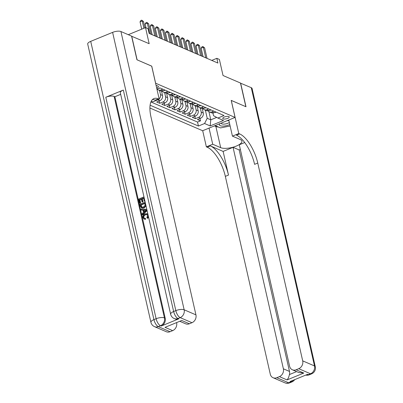 <?xml version="1.0" encoding="UTF-8"?>
<svg xmlns="http://www.w3.org/2000/svg" width="403" height="403" viewBox="0 0 403 403"><rect width="100%" height="100%" fill="white"/><g stroke="black" fill="none" stroke-linecap="round" stroke-linejoin="round"><path stroke-width="0.6" d="M228.808 116.563A3.315 1.159 167.2 0 0 225.04 116.774A3.315 1.159 167.2 0 0 222.773 118.452A3.315 1.159 167.2 0 0 223.202 118.865A3.315 1.159 167.2 0 0 226.975 118.653A3.315 1.159 167.2 0 0 229.242 116.981A3.315 1.159 167.2 0 0 228.808 116.563M149.911 108.009L202.654 130.733L235.075 117.419L155.573 83.204M235.075 117.419L231.206 100.382L245.85 106.694L240.475 83.028L223.03 75.512L219.373 59.422L216.824 58.329L211.751 60.41M131.6 36.23L149.17 43.695L145.518 27.605L128.27 34.688M151.704 66.168L137.101 59.84L131.726 36.179M161.512 91.073L162.505 95.446A4.146 3.501 -66.7 0 1 159.86 100.669L156.661 101.984L159.719 103.304L159.185 100.952M166.605 93.269L167.598 97.642A4.146 3.501 -66.7 0 1 164.953 102.866L161.754 104.181L164.812 105.495L164.278 103.143M171.698 95.461L172.691 99.833A4.146 3.501 -66.7 0 1 170.046 105.062L166.847 106.372L169.905 107.692L169.371 105.339M176.791 97.657L177.783 102.03A4.146 3.501 -66.7 0 1 175.139 107.253L171.94 108.568L174.998 109.883L174.464 107.536M181.884 99.848L182.876 104.226A4.146 3.501 -66.7 0 1 180.232 109.45L177.033 110.765L180.091 112.079L179.557 109.727M186.977 102.045L187.969 106.417A4.146 3.501 -66.7 0 1 185.325 111.646L182.131 112.956L185.184 114.276L184.65 111.923M192.07 104.241L193.067 108.614A4.146 3.501 -66.7 0 1 190.423 113.837L187.224 115.152L190.276 116.467L189.742 114.114M197.163 106.432L198.16 110.81A4.146 3.501 -66.7 0 1 195.515 116.034L192.317 117.349L195.369 118.663L194.835 116.311M145.518 27.605L148.062 28.704L149.14 33.434L217.902 63.059L216.824 58.329M156.661 87.985A3.214 1.123 167.2 0 0 158.389 86.524A3.214 1.123 167.2 0 0 157.976 86.116L156.853 85.638A3.214 1.123 167.2 0 0 156.087 85.466M212.91 113.011L213.519 115.701L217.887 118.049L224.018 115.53L159.84 87.879L156.913 89.083M217.887 118.049L223.489 120.462L210.17 125.932L204.568 123.52L198.432 126.038L150.102 105.218M200.271 107.974L201.213 112.125A4.146 3.501 113.3 0 1 198.568 117.349L195.369 118.663M202.261 108.629L203.253 113.001L201.213 112.125M195.178 105.777L196.12 109.928A4.146 3.501 113.3 0 1 193.475 115.157L190.276 116.467M190.085 103.581L191.027 107.737A4.146 3.501 113.3 0 1 188.382 112.961L185.184 114.276M184.992 101.39L185.934 105.541A4.146 3.501 113.3 0 1 183.289 110.765L180.091 112.079M179.899 99.193L180.841 103.344A4.146 3.501 113.3 0 1 178.197 108.573L174.998 109.883M174.801 97.002L175.748 101.153A4.146 3.501 113.3 0 1 173.104 106.377L169.905 107.692M169.708 94.806L170.655 98.957A4.146 3.501 113.3 0 1 168.011 104.181L164.812 105.495M164.615 92.609L165.562 96.765A4.146 3.501 113.3 0 1 162.913 101.989L159.719 103.304M159.523 90.418L160.465 94.569A4.146 3.501 113.3 0 1 159.145 98.911M150.908 101.979L197.53 122.064L200.467 120.86L199.928 118.507M203.253 113.001A4.146 3.501 -66.7 0 1 200.608 118.225L197.41 119.54L200.467 120.86M162.827 89.169L160.953 89.934A4.146 3.501 113.3 0 1 158.455 89.955A4.146 3.501 113.3 0 1 157.21 88.962M158.455 89.955L160.49 90.836A4.146 3.501 -66.7 0 0 162.988 90.811L164.862 90.045M167.92 91.36L166.046 92.131A4.146 3.501 113.3 0 1 163.547 92.151A4.146 3.501 113.3 0 1 162.218 91.033M163.547 92.151L165.583 93.028A4.146 3.501 -66.7 0 0 168.086 93.007L169.955 92.242M173.013 93.556L171.139 94.322A4.146 3.501 113.3 0 1 168.64 94.342A4.146 3.501 113.3 0 1 167.31 93.229M168.64 94.342L170.676 95.224A4.146 3.501 -66.7 0 0 173.179 95.204L175.048 94.433M178.106 95.753L176.232 96.519A4.146 3.501 113.3 0 1 173.733 96.539A4.146 3.501 113.3 0 1 172.403 95.425M173.733 96.539L175.773 97.415A4.146 3.501 -66.7 0 0 178.272 97.395L180.141 96.629M183.199 97.944L181.325 98.715A4.146 3.501 113.3 0 1 178.826 98.735A4.146 3.501 113.3 0 1 177.496 97.617M178.826 98.735L180.866 99.612A4.146 3.501 -66.7 0 0 183.365 99.591L185.239 98.821M188.292 100.14L186.423 100.906A4.146 3.501 113.3 0 1 183.919 100.926A4.146 3.501 113.3 0 1 182.589 99.813M183.919 100.926L185.959 101.808A4.146 3.501 -66.7 0 0 188.458 101.788L190.332 101.017M193.385 102.332L191.516 103.103A4.146 3.501 113.3 0 1 189.012 103.123A4.146 3.501 113.3 0 1 187.682 102.009M189.012 103.123L191.052 103.999A4.146 3.501 -66.7 0 0 193.551 103.979L195.425 103.213M198.478 104.528L196.609 105.299A4.146 3.501 113.3 0 1 194.11 105.319A4.146 3.501 113.3 0 1 192.775 104.201M194.11 105.319L196.145 106.196A4.146 3.501 -66.7 0 0 198.644 106.175L200.518 105.405M203.575 106.724L201.702 107.49A4.146 3.501 113.3 0 1 199.203 107.51A4.146 3.501 113.3 0 1 197.868 106.397M199.203 107.51L201.238 108.387A4.146 3.501 -66.7 0 0 203.737 108.367L205.611 107.601M208.668 108.916L206.794 109.687A4.146 3.501 113.3 0 1 204.296 109.707A4.146 3.501 113.3 0 1 202.966 108.588M204.296 109.707L206.331 110.583A4.146 3.501 -66.7 0 0 208.835 110.563L210.704 109.792M213.761 111.112L211.887 111.878A4.146 3.501 113.3 0 1 209.389 111.898A4.146 3.501 113.3 0 1 208.059 110.785M209.389 111.898L211.424 112.78A4.146 3.501 -66.7 0 0 213.928 112.759L215.796 111.989M151.745 66.147L155.618 83.184M208.915 111.646L210.779 119.832L216.683 117.404M205.364 110.165L207.213 118.296L210.779 119.832L210.17 125.932M197.53 122.064L198.432 126.038M204.568 123.52L207.213 118.296M143.891 28.27L142.229 20.946L143.503 21.495L144.944 27.842M141.7 29.172L140.037 21.848L142.229 20.946L141.675 20.15L143.503 21.495M140.037 21.848L140.798 20.508L141.675 20.15M228.904 120.628A6.735 2.358 167.2 0 0 226.829 120.804M219.831 123.681A6.735 2.358 167.2 0 0 219.353 124.678A6.735 2.358 167.2 0 0 222.95 126.109A6.735 2.358 167.2 0 0 229.801 124.557M221.176 123.127A4.609 1.612 167.2 0 0 221.176 123.147A4.609 1.612 167.2 0 0 221.192 123.268A4.609 1.612 167.2 0 0 224.461 124.079A4.609 1.612 167.2 0 0 229.332 122.497M230.128 125.998L220.496 127.917L215.137 125.605M147.024 214.582L145.579 214.794C144.334 215.227 143.755 216.109 143.846 217.424L144.395 218.3M148.314 215.968L147.206 218.159L146.868 217.424L147.624 215.555L146.823 214.477L145.171 214.618C143.926 215.056 143.347 215.932 143.438 217.247L144.178 218.235L145.523 218.476L145.533 219.348L143.942 219.046L142.848 217.575C142.597 215.771 143.307 214.522 144.984 213.817L147.03 213.711L148.042 214.759M147.03 213.711L147.911 214.195M148.566 217.071L147.614 218.335L147.206 218.159M143.015 210.195L141.211 210.034L141.02 209.187L146.788 209.283L146.994 210.185L142.249 214.598L142.052 213.751L143.523 212.436L142.974 210.018L141.211 210.034M147.105 210.638L142.657 214.774L142.249 214.598M141.393 199.163L139.906 199.767L140.672 203.117L139.655 203.193L138.713 199.042L143.972 196.886L144.889 200.89L144.274 201.137L144.959 201.198M143.619 198.246L142.335 198.775L143.015 201.757L142.405 202.009L141.997 201.832L141.322 198.845L139.503 199.596L139.906 199.767M123.328 90.055L173.643 311.529A6.216 2.176 167.2 0 0 170.64 314.224L120.321 92.75A6.216 2.176 -12.8 0 1 123.328 90.055L105.803 97.254A6.216 2.176 -12.8 0 1 114.114 96.413L114.88 96.74L165.2 318.214A6.216 5.249 113.3 0 1 161.23 326.052L178.756 318.854A6.216 5.249 113.3 0 1 175.003 318.884L174.242 318.556A6.216 5.249 -66.7 0 0 177.99 318.526L178.756 318.854M114.88 96.74L120.683 94.357M146.057 206.029L144.027 208.029L141.886 208.175L140.365 206.316L139.901 204.286L145.161 202.125L145.755 205.102L145.564 206.084L143.619 207.852L141.478 207.998M136.949 59.775L151.694 66.127L159.22 99.254L158.354 98.881A25.903 10.493 67.7 0 0 153.891 98.584A25.903 10.493 67.7 0 0 150.999 117.056L195.939 314.869A6.216 5.249 113.3 0 1 191.974 322.707L180.181 317.624L177.99 318.526A6.216 2.519 67.7 0 1 173.643 311.529L175.834 310.632L112.613 32.371A6.216 2.176 -12.8 0 1 120.93 31.525L131.574 36.114L136.949 59.775M159.22 99.254L152.868 101.863L151.271 101.173M181.748 320.476L165.013 327.347L181.748 320.476L189.39 323.77L191.974 322.707M189.39 323.77A6.216 5.249 113.3 0 1 185.637 323.8L180.096 321.413M90.71 41.363L153.931 319.624A6.216 2.176 167.2 0 0 150.924 322.319L87.703 44.058A6.216 2.176 -12.8 0 1 90.71 41.363L112.613 32.371M176.625 322.833A6.216 5.249 113.3 0 1 172.65 330.641L165.013 327.347M161.23 326.052L160.465 325.725L158.278 326.621L170.066 331.704L172.65 330.641M170.066 331.704A6.216 5.249 113.3 0 1 166.318 331.734L154.525 326.652A6.216 5.249 -66.7 0 0 158.278 326.621A6.216 2.519 67.7 0 1 153.931 319.624L156.122 318.728L105.803 97.254M158.354 98.881L155.2 100.176A25.903 10.493 67.7 0 0 152.445 99.551M139.503 199.596L140.264 202.941L140.672 203.117M140.264 202.941L139.655 203.193M144.274 201.137L143.544 197.933L141.927 198.598L142.607 201.581L143.015 201.757M142.607 201.581L141.997 201.832M141.927 198.598L142.335 198.775M141.715 207.228L143.448 207.046L145.105 205.308L144.737 203.177L140.692 204.835L141.68 207.218M143.619 207.852L144.027 208.029M145.564 206.084L145.972 206.255M144.808 203.49L141.1 205.011L142.042 207.369M140.692 204.835L141.1 205.011M140.959 206.009L141.367 206.18M145.226 209.993L143.634 210.008L144.078 211.948L146.284 209.983L144.042 210.185L144.385 211.676M143.634 210.008L144.042 210.185M146.037 210.2L145.629 210.17M143.438 217.247L143.846 217.424M145.171 214.618L145.579 214.794M145.115 218.3L145.125 219.172L145.533 219.348M145.125 219.172L143.942 219.046M240.5 83.149L251.271 87.683L314.491 365.944A6.216 2.176 167.2 0 1 315.297 366.725A6.216 6.216 0 0 1 311.595 373.853A6.216 2.519 -112.3 0 1 310.527 373.783L298.734 368.705A6.216 5.249 -66.7 0 0 302.698 360.866L314.491 365.944A6.216 5.249 113.3 0 1 310.527 373.783L308.335 374.684L307.57 374.352L290.044 381.55L290.81 381.878L288.619 382.779A6.216 5.249 113.3 0 1 284.871 382.81L273.078 377.727A6.216 5.249 -66.7 0 0 276.826 377.697L288.619 382.779A6.216 2.519 67.7 0 0 289.692 382.85A6.216 6.216 0 0 1 284.871 382.81M240.626 83.094L246.001 106.76L231.216 100.423M209.051 128.109L212.713 144.239L220.688 147.669A11.657 4.08 167.2 0 0 233.947 146.929A11.657 4.08 167.2 0 0 241.911 141.04A11.657 4.08 167.2 0 0 240.4 139.574L232.43 136.138L238.783 133.529L239.649 133.907A25.903 10.493 -112.3 0 1 257.759 163.054L302.698 360.866M212.713 144.239L206.361 146.843L207.228 147.216A25.903 10.493 -112.3 0 1 225.337 176.368L270.282 374.18A6.216 5.249 -66.7 0 0 273.078 377.727M223.116 151.407L210.381 145.921A25.903 10.493 -112.3 0 1 228.491 175.073L223.116 151.407L233.06 147.327L239.175 149.956L240.349 149.473M244.707 142.541L239.281 144.768L289.601 366.246A6.216 5.249 -66.7 0 0 292.397 369.793A6.216 5.249 -66.7 0 0 296.15 369.763L303.786 373.057L287.052 379.928C288.049 378.885 288.84 377.097 289.43 374.563L296.613 371.611M287.052 379.928L279.41 376.639L276.826 377.697M279.41 376.639A6.216 5.249 -66.7 0 0 283.38 368.8L289.49 371.43A6.216 5.249 113.3 0 1 289.43 374.563M233.06 147.327L283.38 368.8M251.271 87.683A6.216 2.176 -12.8 0 1 252.077 88.464L315.297 366.725M228.763 120.013L232.43 136.138M231.257 100.402L238.783 133.529M202.699 130.718L206.361 146.843M298.734 368.705L296.15 369.763M239.175 149.956L289.49 371.43M239.649 133.907L236.496 135.201A25.903 10.493 -112.3 0 1 254.605 164.348L257.759 163.054M292.397 369.793L298.729 372.523L303.786 373.057M218.567 127.086A11.657 4.08 -12.8 0 1 215.872 126.471L214.487 125.872M159.926 87.919L159.482 88.257A2.745 2.317 113.3 0 1 158.55 88.413M149.715 33.681L147.322 23.142L148.596 23.691L150.989 34.23M145.987 27.807L145.13 24.039L147.322 23.142L146.768 22.346L148.596 23.691M145.13 24.039L145.891 22.704L146.768 22.346M165.023 90.111L164.575 90.453A2.745 2.317 113.3 0 1 163.522 90.594M154.812 35.877L152.415 25.334L153.689 25.883L156.082 36.426M152.158 34.734L150.223 26.235L152.415 25.334L151.86 24.538L153.689 25.883M150.223 26.235L150.984 24.9L151.86 24.538M170.116 92.307L169.668 92.645A2.745 2.317 113.3 0 1 168.615 92.791M159.905 38.073L157.508 27.53L158.782 28.079L161.175 38.623M157.251 36.93L155.316 28.427L157.508 27.53L156.953 26.734L158.782 28.079M155.316 28.427L156.077 27.092L156.953 26.734M175.209 94.504L174.761 94.841A2.745 2.317 113.3 0 1 173.708 94.982M164.998 40.265L162.6 29.721L163.875 30.27L166.273 40.814M162.344 39.121L160.409 30.623L162.6 29.721L162.046 28.925L163.875 30.27M160.409 30.623L161.17 29.288L162.046 28.925M180.302 96.695L179.854 97.032A2.745 2.317 113.3 0 1 178.801 97.178M170.091 42.461L167.693 31.918L168.968 32.467L171.366 43.01M167.436 41.318L165.507 32.819L167.693 31.918L167.139 31.122L168.968 32.467M165.507 32.819L166.263 31.484L167.139 31.122M185.395 98.891L184.947 99.229A2.745 2.317 113.3 0 1 183.894 99.375M175.184 44.657L172.791 34.114L174.061 34.663L176.459 45.207M172.529 43.514L170.6 35.011L172.791 34.114L172.232 33.318L174.061 34.663M170.6 35.011L171.361 33.676L172.232 33.318M190.488 101.088L190.04 101.425A2.745 2.317 113.3 0 1 188.987 101.566M180.277 46.849L177.884 36.305L179.154 36.854L181.552 47.398M177.622 45.705L175.693 37.207L177.884 36.305L177.33 35.509L179.154 36.854M175.693 37.207L176.454 35.872L177.33 35.509M195.581 103.279L195.133 103.616A2.745 2.317 113.3 0 1 194.085 103.762M185.37 49.045L182.977 38.502L184.252 39.051L186.644 49.594M182.715 47.902L180.786 39.403L182.977 38.502L182.423 37.706L184.252 39.051M180.786 39.403L181.546 38.063L182.423 37.706M200.674 105.475L200.226 105.813A2.745 2.317 113.3 0 1 199.178 105.959M190.463 51.236L188.07 40.698L189.345 41.247L191.737 51.785M187.808 50.093L185.879 41.595L188.07 40.698L187.516 39.902L189.345 41.247M185.879 41.595L186.639 40.26L187.516 39.902M205.772 107.666L205.323 108.009A2.745 2.317 113.3 0 1 204.271 108.15M195.561 53.433L193.163 42.889L194.437 43.438L196.83 53.982M192.906 52.289L190.972 43.791L193.163 42.889L192.609 42.093L194.437 43.438M190.972 43.791L191.732 42.456L192.609 42.093M210.865 109.863L210.416 110.2A2.745 2.317 113.3 0 1 209.364 110.346M200.654 55.629L198.256 45.086L199.53 45.635L201.923 56.178M197.999 54.486L196.065 45.982L198.256 45.086L197.702 44.29L199.53 45.635M196.065 45.982L196.825 44.647L197.702 44.29M215.958 112.059L215.509 112.397A2.745 2.317 113.3 0 1 214.456 112.538M205.747 57.82L203.349 47.277L204.623 47.826L207.021 58.37M203.092 56.677L201.157 48.179L203.349 47.277L202.795 46.481L204.623 47.826M201.157 48.179L201.918 46.844L202.795 46.481M198.16 110.81L196.12 109.928M193.067 108.614L191.027 107.737M187.969 106.417L185.934 105.541M182.876 104.226L180.841 103.344M177.783 102.03L175.748 101.153M172.691 99.833L170.655 98.957M167.598 97.642L165.562 96.765M162.505 95.446L160.465 94.569M200.608 118.225L198.568 117.349M195.515 116.034L193.475 115.157M190.423 113.837L188.382 112.961M185.325 111.646L183.289 110.765M180.232 109.45L178.197 108.573M175.139 107.253L173.104 106.377M170.046 105.062L168.011 104.181M164.953 102.866L162.913 101.989M159.86 100.669L157.865 99.813M162.988 90.811L160.953 89.934M168.086 93.007L166.046 92.131M173.179 95.204L171.139 94.322M178.272 97.395L176.232 96.519M183.365 99.591L181.325 98.715M188.458 101.788L186.423 100.906M193.551 103.979L191.516 103.103M198.644 106.175L196.609 105.299M203.737 108.367L201.702 107.49M208.835 110.563L206.794 109.687M213.928 112.759L211.887 111.878M120.93 31.525L184.151 309.786L195.939 314.869M114.114 96.413L164.434 317.886L165.2 318.214M184.151 309.786A6.216 2.176 167.2 0 0 175.834 310.632A6.216 2.519 -112.3 0 0 180.181 317.624A6.216 5.249 -66.7 0 0 184.151 309.786M164.434 317.886A6.216 2.176 167.2 0 0 156.122 318.728A6.216 2.519 -112.3 0 0 160.465 325.725A6.216 5.249 -66.7 0 0 164.434 317.886M210.381 145.921L207.228 147.216M228.491 175.073L225.337 176.368M293.006 380.336A6.216 5.249 113.3 0 1 290.81 381.878A6.216 2.519 -112.3 0 0 291.883 381.948A6.216 6.216 0 0 0 294.699 379.641M305.776 375.087A6.216 6.216 0 0 0 309.403 374.755A6.216 2.519 67.7 0 1 308.335 374.684A6.216 5.249 113.3 0 1 305.872 375.052M215.872 126.471L220.688 147.669M159.512 88.232L159.25 88.121M164.605 90.428L164.273 90.287M169.698 92.625L169.371 92.478M174.791 94.816L174.464 94.675M179.884 97.012L179.557 96.871M184.977 99.203L184.65 99.062M190.07 101.4L189.742 101.259M195.168 103.596L194.835 103.455M200.261 105.788L199.928 105.646M205.354 107.984L205.021 107.843M210.447 110.18L210.119 110.034M215.54 112.372L215.212 112.23M170.64 314.224A6.216 6.216 0 0 0 174.242 318.556M150.924 322.319A6.216 6.216 0 0 0 154.525 326.652M291.883 381.948L289.692 382.85M311.595 373.853L309.403 374.755"/></g></svg>
